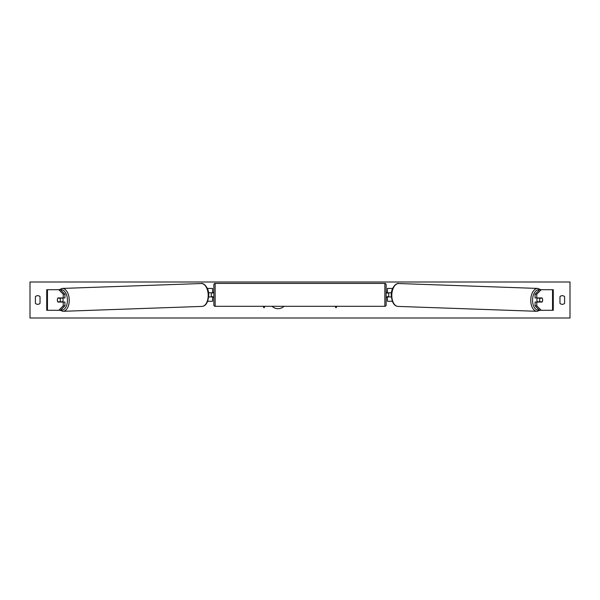 <?xml version="1.0" encoding="UTF-8"?>
<svg xmlns="http://www.w3.org/2000/svg" width="600" height="600" viewBox="0 0 600 600"><rect width="100%" height="100%" fill="white"/><g stroke="black" fill="none" stroke-linecap="round" stroke-linejoin="round"><path stroke-width="0.9" d="M64.92 294.165L63.233 294.165L58.807 289.718L60.495 289.718L64.92 294.165L64.92 297.945L57.922 297.945A2.573 1.478 -90 0 0 57.338 300A2.573 1.478 -90 0 0 57.922 302.055L63.233 302.055L63.233 305.835L64.92 305.835L64.92 302.055L63.233 302.055M64.92 305.835L60.495 310.282L46.718 310.282L46.718 289.718L58.807 289.718M63.233 297.945L63.233 294.165M58.807 310.282L63.233 305.835M535.08 294.165L535.08 297.945L542.077 297.945A2.573 1.478 -90 0 1 542.662 300A2.573 1.478 -90 0 1 542.077 302.055L536.768 302.055L536.768 305.835L535.08 305.835L539.505 310.282L553.283 310.282L553.283 289.718L539.505 289.718L535.08 294.165L536.768 294.165L541.192 289.718M535.08 305.835L535.08 302.055L536.768 302.055M536.768 297.945L536.768 294.165M541.192 310.282L536.768 305.835M392.28 301.282L387.428 301.282L387.428 296.918L391.32 296.918M387.428 293.055L387.428 288.428L392.647 288.428M388.717 292.8L388.717 296.918M391.433 292.8L387.428 292.8M207.72 301.282L212.572 301.282L212.572 296.918L208.68 296.918M212.572 293.055L212.572 288.428L207.353 288.428M211.282 292.8L212.827 293.055L212.827 292.282L213.855 292.282M211.282 293.055L211.282 296.918M208.567 292.8L212.572 292.8M215.145 283.418L215.145 306.3A1.282 1.282 0 0 1 213.855 305.017L213.855 284.7A1.282 1.282 0 0 1 215.145 283.418L384.855 283.418A1.282 1.282 0 0 1 386.145 284.7L386.145 305.017A1.282 1.282 0 0 1 384.855 306.3L384.855 283.418M215.145 306.3L384.855 306.3M213.855 297.428L212.827 297.428L212.827 296.655L211.282 296.655M386.145 297.428L387.173 297.428L387.173 296.655L388.717 296.655M388.717 293.055L387.173 293.055L387.173 292.282L386.145 292.282M62.52 297.945A2.573 1.478 88 0 1 63.082 299.903A2.573 1.478 88 0 1 62.46 302.055M57.773 298.2L59.88 298.2A2.573 1.478 88 0 1 60.345 300A2.573 1.478 88 0 1 59.97 301.8L57.863 301.8A2.573 1.478 88 0 1 57.398 300M61.642 302.055A2.573 1.478 88 0 0 61.86 301.733L59.97 301.8M61.657 297.945A2.573 1.478 88 0 1 61.778 298.132L59.475 298.14M59.88 298.2L61.778 298.132M272.077 306.3A8.67 8.67 0 0 0 284.002 306.3M30 318L30 282L570 282L570 318L30 318M35.4 296.655L35.4 303.345A3.218 3.218 0 0 0 40.027 303.345L40.027 296.655A3.218 3.218 0 0 0 35.4 296.655M559.972 303.345L559.972 296.655A3.218 3.218 0 0 1 564.6 296.655L564.6 303.345A3.218 3.218 0 0 1 559.972 303.345M263.093 306.3L264 307.868L264.907 306.3M336.907 306.3L336 307.868L335.093 306.3M537.48 297.945A2.573 1.478 92 0 0 536.918 299.903A2.573 1.478 92 0 0 537.54 302.055M538.342 297.945A2.573 1.478 92 0 0 538.222 298.132L540.12 298.2A2.573 1.478 92 0 0 539.655 300A2.573 1.478 92 0 0 540.03 301.8L542.138 301.8A2.573 1.478 92 0 0 542.602 300M538.222 298.132L540.33 298.132A2.573 1.478 92 0 0 540.217 297.945M540.12 298.2L542.227 298.2M540.03 301.8L538.14 301.733A2.573 1.478 92 0 0 538.357 302.055M47.46 310.282L47.46 289.718M552.54 310.282L552.54 289.718M60.87 309.907A10.155 5.82 -92 0 0 67.433 299.903A10.155 5.82 -92 0 0 60.615 289.837M69.225 299.865A11.445 6.562 88 0 1 63.068 311.303L202.028 306.405A11.445 6.562 -92 0 0 208.192 294.968A11.445 6.562 -92 0 0 201.225 283.53L62.258 288.428A11.445 6.562 88 0 1 69.225 299.865M539.13 309.907A10.155 5.82 -88 0 1 532.567 299.903A10.155 5.82 -88 0 1 539.385 289.837M537.743 288.428A11.445 6.562 92 0 0 530.775 299.865A11.445 6.562 92 0 0 536.933 311.303L397.972 306.405A11.445 6.562 -88 0 1 391.808 294.968A11.445 6.562 -88 0 1 398.775 283.53L537.743 288.428L540.885 289.718M59.903 310.282L63.068 311.303M201.225 283.53C203.752 282.615 209.002 288.082 208.74 294.938C208.178 302.265 205.935 306.09 202.028 306.405M59.115 289.718L62.258 288.428M397.972 306.405C394.065 306.09 391.822 302.265 391.26 294.938C390.998 288.082 396.248 282.615 398.775 283.53M540.097 310.282L536.933 311.303"/></g></svg>
